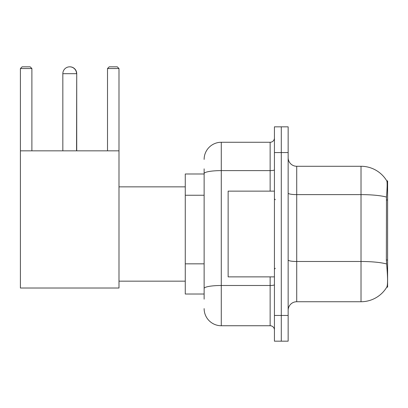 <?xml version="1.0" encoding="UTF-8"?>
<svg xmlns="http://www.w3.org/2000/svg" width="408" height="408" viewBox="0 0 408 408"><rect width="100%" height="100%" fill="white"/><g stroke="black" fill="none" stroke-linecap="round" stroke-linejoin="round"><path stroke-width="0.61" d="M387.6 287.161L386.759 287.161L386.906 286.906C387.773 284.672 387.773 278.18 386.906 267.444L386.356 259.993L386.478 197.069C387.223 187.741 387.335 182.376 386.82 180.958L387.6 180.851L387.6 287.161M204.127 190.102L204.127 168.851L204.127 173.992L185.268 173.992L185.268 294.02L204.127 294.02M288.15 310.31A8.573 8.573 0 0 1 296.723 301.736L361.024 301.736L361.024 166.275A30.008 30.008 0 0 1 386.759 180.851A30.008 30.008 0 0 0 361.024 166.275L296.723 166.275A8.573 8.573 0 0 1 288.15 157.702A8.573 8.573 0 0 0 296.723 166.275L296.723 301.736M386.906 286.906A30.008 30.008 0 0 1 361.024 301.736M281.291 315.455L281.291 341.175L288.15 341.175L288.15 315.455L281.291 315.455L281.291 341.175L274.431 341.175L274.431 315.455L281.291 315.455L281.291 152.561L281.291 315.455M274.431 315.455L274.431 126.837L281.291 126.837L281.291 152.561L281.291 126.837L288.15 126.837L288.15 315.455M386.82 180.958A30.008 30.008 0 0 0 361.024 166.275A30.008 30.008 0 0 1 386.82 180.958M204.127 299.166L204.127 168.851M204.127 159.416A17.146 17.146 0 0 1 221.274 142.27L221.274 325.742L270.142 325.742L270.142 276.874M221.274 142.27L270.142 142.27A4.289 4.289 0 0 0 274.431 137.986M204.127 291.45L204.127 268.979M274.431 330.031A4.289 4.289 0 0 0 270.142 325.742M221.274 325.742A17.146 17.146 0 0 1 204.127 308.596M274.431 191.138L228.133 191.138L228.133 276.874L274.431 276.874M62.837 73.685A6.859 6.859 0 0 1 69.697 66.825A6.859 6.859 0 0 1 76.556 73.685L62.837 73.685L62.837 150.843M76.556 150.843L76.73 73.685A6.859 6.859 0 0 0 69.783 66.825M20.4 150.843L118.993 150.843L118.993 288.017L20.4 288.017L20.4 68.539L22.114 66.825L30.172 66.825L31.89 68.539L20.4 68.539M31.89 150.843L31.89 68.539M118.993 68.539L107.508 68.539L109.222 66.825L117.28 66.825L118.993 68.539L118.993 150.843M107.508 68.539L107.508 150.843M76.73 150.843L76.73 73.685M387.6 199.981L386.356 199.981M387.6 259.993L386.356 259.993M204.127 195.248L185.268 195.248M204.127 263.833L185.268 263.833M386.478 197.069A30.008 5.212 180 0 0 361.024 194.616L296.723 194.616A8.573 1.489 0 0 1 288.15 193.127M386.57 263.966A30.008 5.212 180 0 0 361.024 261.487L296.723 261.487A8.573 1.489 0 0 1 288.15 259.998M288.15 152.561L274.431 152.561M274.431 284.748A4.289 0.745 0 0 1 270.142 285.493L221.274 285.493A17.146 2.978 180 0 0 204.127 288.471M204.127 173.589A17.146 2.978 180 0 1 221.274 170.61L270.142 170.61L270.142 142.27M270.142 191.138L270.142 170.61A4.289 0.745 0 0 0 274.431 169.866M275.288 199.711L274.431 198.854M275.288 268.301L274.431 269.158M118.993 281.163L185.268 281.163M118.993 186.854L185.268 186.854"/></g></svg>
